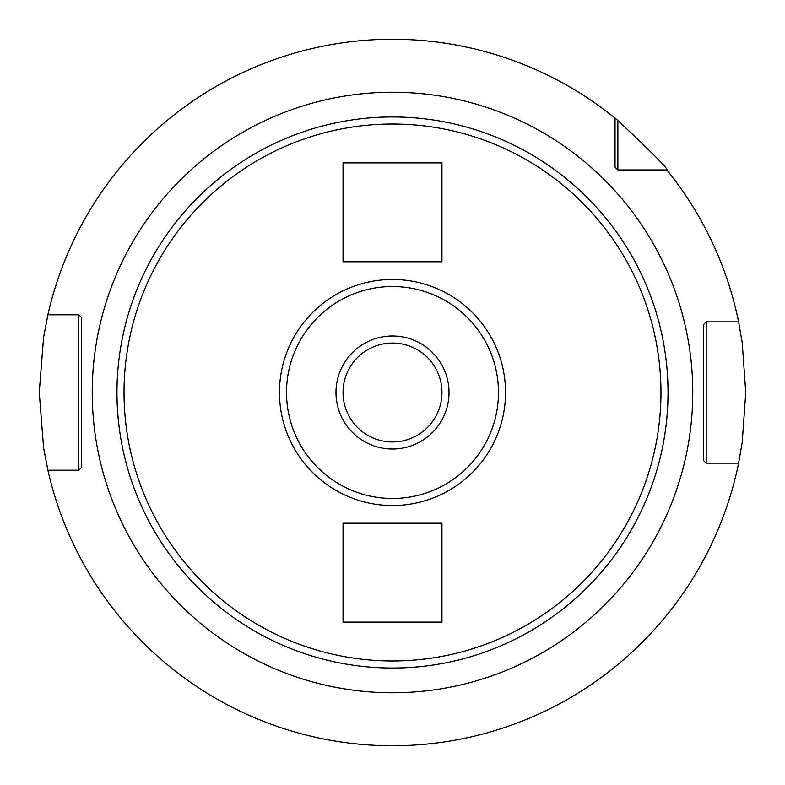 <?xml version="1.0" encoding="UTF-8"?>
<svg xmlns="http://www.w3.org/2000/svg" width="785" height="785" viewBox="0 0 785 785"><rect width="100%" height="100%" fill="white"/><g stroke="black" fill="none" stroke-linecap="round" stroke-linejoin="round"><path stroke-width="1.18" d="M617.873 120.488L617.873 169.952L615.047 167.126L615.047 118.172L617.873 120.488C653.365 153.88 669.693 170.365 666.828 169.952A353.25 353.25 0 0 1 738.616 321.85L742.198 342.535L745.75 392.5L742.198 442.465L738.616 463.15L706.186 463.15L703.36 460.324L706.186 463.15L729.451 463.15M392.5 745.75L397.23 745.721L392.5 745.75M410.614 745.289L409.662 745.328M420.789 744.612L423.262 744.406L420.789 744.612M424.361 744.308L424.96 744.259M425.234 744.229L427.825 743.984L425.234 744.229M617.873 169.952L666.828 169.952L617.873 169.952L615.047 167.126M738.616 321.85L706.186 321.85L706.186 463.15M706.186 321.85L703.36 324.676L703.36 460.324L703.36 324.676L706.186 321.85L729.451 321.85M615.047 118.172A353.25 353.25 0 0 0 47.905 314.785L78.814 314.785L81.64 317.611L81.64 467.389L78.814 470.215L47.905 470.215A353.25 353.25 0 0 0 738.616 463.15M47.905 470.215L43.587 447.685L39.25 392.5L43.587 337.314L47.905 314.785M374.249 745.279L375.132 745.318M364.211 744.612L361.738 744.406L364.211 744.612M360.639 744.308L360.04 744.259M359.765 744.229L360.501 744.298M78.814 470.215L78.814 314.785M392.5 116.965A275.535 275.535 0 0 1 668.035 392.5A275.535 275.535 0 0 1 392.5 668.035A275.535 275.535 0 0 1 116.965 392.5A275.535 275.535 0 0 1 392.5 116.965A275.535 275.535 0 0 1 668.035 392.5A275.535 275.535 0 0 1 392.5 668.035M392.5 279.46A113.04 113.04 0 0 1 505.54 392.5A113.04 113.04 0 0 1 392.5 505.54A113.04 113.04 0 0 1 279.46 392.5A113.04 113.04 0 0 1 392.5 279.46A113.04 113.04 0 0 1 505.54 392.5A113.04 113.04 0 0 1 392.5 505.54M392.5 343.045A49.455 49.455 0 0 0 343.045 392.5A49.455 49.455 0 0 0 392.5 441.955A49.455 49.455 0 0 0 441.955 392.5A49.455 49.455 0 0 0 392.5 343.045M441.955 622.112L441.955 523.202L343.045 523.202L343.045 622.112L441.955 622.112M441.955 261.798L441.955 162.887L343.045 162.887L343.045 261.798L441.955 261.798M392.5 449.02A56.52 56.52 0 0 1 335.98 392.5A56.52 56.52 0 0 1 392.5 335.98A56.52 56.52 0 0 1 449.02 392.5A56.52 56.52 0 0 1 392.5 449.02M392.5 92.237A300.262 300.262 0 0 0 92.237 392.5A300.262 300.262 0 0 0 392.5 692.762A300.262 300.262 0 0 0 692.762 392.5A300.262 300.262 0 0 0 392.5 92.237M392.5 124.03A268.47 268.47 0 0 1 660.97 392.5A268.47 268.47 0 0 1 392.5 660.97A268.47 268.47 0 0 1 124.03 392.5A268.47 268.47 0 0 1 392.5 124.03M392.5 286.525A105.975 105.975 0 0 1 498.475 392.5A105.975 105.975 0 0 1 392.5 498.475A105.975 105.975 0 0 1 286.525 392.5A105.975 105.975 0 0 1 392.5 286.525"/></g></svg>
